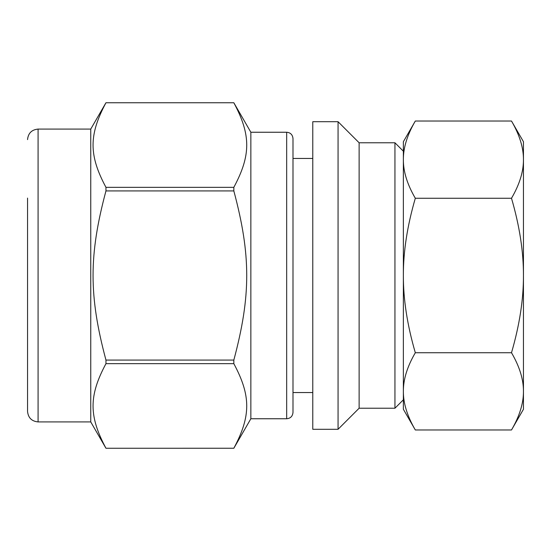 <?xml version="1.0" encoding="UTF-8"?>
<svg xmlns="http://www.w3.org/2000/svg" width="551" height="551" viewBox="0 0 551 551"><rect width="100%" height="100%" fill="white"/><g stroke="black" fill="none" stroke-linecap="round" stroke-linejoin="round"><path stroke-width="0.83" d="M105.957 187.34C88.759 155.203 88.759 134.905 105.957 102.761L233.831 102.761C251.029 134.905 251.029 155.203 233.831 187.34L105.957 187.34L105.957 190.921L233.831 190.921C251.029 255.203 251.029 295.797 233.831 360.078L105.957 360.078C88.759 295.797 88.759 255.203 105.957 190.921M38.081 421.914L38.081 129.086L90.75 129.086L105.957 102.748L233.831 102.748L250.857 132.247L250.857 418.753L233.831 448.252L105.957 448.252C88.759 416.095 88.759 395.797 105.957 363.66L233.831 363.66C251.029 395.797 251.029 416.095 233.831 448.238L105.957 448.252L90.75 421.914L38.081 421.914C31.689 421.295 28.177 417.782 27.55 411.383L27.55 198.078M233.831 187.34L233.831 190.921M233.831 360.078L233.831 363.66M105.957 360.078L105.957 363.66M415.316 429.973C407.265 416.157 403.284 403.284 403.366 391.355L403.366 409.276L415.316 429.973L511.5 429.973C519.552 416.157 523.533 403.284 523.45 391.355L523.45 409.276L511.5 429.973M511.5 352.736C519.552 366.553 523.533 379.425 523.45 391.355L523.45 275.5C523.533 299.358 519.552 325.104 511.5 352.736L415.316 352.736C407.265 325.104 403.284 299.358 403.366 275.5C403.284 251.642 407.265 225.896 415.316 198.264C407.265 184.447 403.284 171.575 403.366 159.645C403.284 147.716 407.265 134.843 415.316 121.027L511.5 121.027C519.552 134.843 523.533 147.716 523.45 159.645C523.533 171.575 519.552 184.447 511.5 198.264L415.316 198.264M415.316 121.027L403.366 141.724L403.366 391.355C403.284 379.425 407.265 366.553 415.316 352.736M511.5 198.264C519.552 225.896 523.533 251.642 523.45 275.5L523.45 141.724L511.5 121.027M90.75 129.086L90.75 421.914M250.857 132.247L286.672 132.247L286.672 418.753L250.857 418.753M286.672 132.247C290.48 132.584 292.581 134.692 292.994 138.563L292.994 412.437C292.581 416.308 290.48 418.416 286.672 418.753M312.782 158.447L292.994 158.447L292.994 392.553L312.782 392.553M312.782 121.709L312.782 429.291L338.059 429.291L338.059 121.709L312.782 121.709M338.059 121.709L359.128 142.778L359.128 408.222L338.059 429.291M359.128 142.778L394.943 142.778L394.943 408.222L359.128 408.222M403.366 159.645L403.366 391.355M403.366 399.792L394.943 408.222M38.081 129.086C31.689 129.705 28.177 133.218 27.55 139.617M403.366 151.208L394.943 142.778"/></g></svg>
